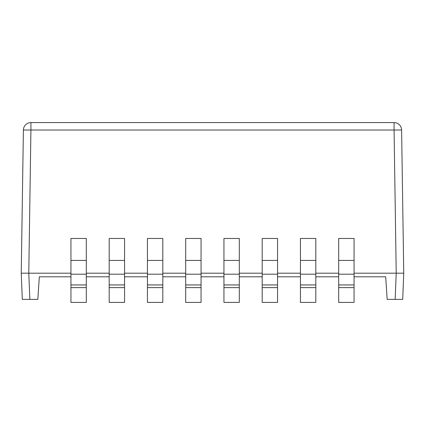 <?xml version="1.0" encoding="UTF-8"?>
<svg xmlns="http://www.w3.org/2000/svg" width="425" height="425" viewBox="0 0 425 425"><rect width="100%" height="100%" fill="white"/><g stroke="black" fill="none" stroke-linecap="round" stroke-linejoin="round"><path stroke-width="0.64" d="M354.057 276.803L385.677 276.803L387.186 299.391L395.16 299.391L396.217 273.19L354.057 273.19M403.75 273.19L396.222 273.19L403.75 273.19L401.604 130.013L403.75 273.19L402.698 299.391L395.16 299.391M70.943 273.19L28.783 273.19L29.84 299.391L37.814 299.391L39.323 276.803L70.943 276.803M338.693 276.803L315.807 276.803M300.443 276.803L277.557 276.803M262.193 276.803L239.307 276.803M223.943 276.803L201.057 276.803M185.693 276.803L162.807 276.803M147.443 276.803L124.557 276.803M109.193 276.803L86.307 276.803M338.693 273.19L315.807 273.19M300.443 273.19L277.557 273.19M262.193 273.19L239.307 273.19M223.943 273.19L201.057 273.19M185.693 273.19L162.807 273.19M147.443 273.19L124.557 273.19M109.193 273.19L86.307 273.19M29.84 299.391L22.302 299.391L21.25 273.19L23.396 130.013A7.528 7.528 0 0 1 30.924 122.597L394.076 122.597L394.076 130.013L30.924 130.013L28.783 273.19M401.604 130.013A7.528 7.528 0 0 0 394.076 122.597A7.528 7.528 0 0 1 401.604 130.013L394.076 130.013L396.217 273.19M354.057 238.468L338.693 238.468L338.693 287.619L354.057 287.619L354.057 238.468M354.057 287.619L354.057 302.403L338.693 302.403L338.693 287.619M315.807 238.468L300.443 238.468L300.443 287.619L315.807 287.619L315.807 238.468M315.807 287.619L315.807 302.403L300.443 302.403L300.443 287.619M277.557 238.468L262.193 238.468L262.193 287.619L277.557 287.619L277.557 238.468M277.557 287.619L277.557 302.403L262.193 302.403L262.193 287.619M239.307 238.468L223.943 238.468L223.943 287.619L239.307 287.619L239.307 238.468M239.307 287.619L239.307 302.403L223.943 302.403L223.943 287.619M201.057 238.468L185.693 238.468L185.693 287.619L201.057 287.619L201.057 238.468M201.057 287.619L201.057 302.403L185.693 302.403L185.693 287.619M162.807 238.468L147.443 238.468L147.443 287.619L162.807 287.619L162.807 238.468M162.807 287.619L162.807 302.403L147.443 302.403L147.443 287.619M124.557 238.468L109.193 238.468L109.193 287.619L124.557 287.619L124.557 238.468M124.557 287.619L124.557 302.403L109.193 302.403L109.193 287.619M86.307 238.468L70.943 238.468L70.943 287.619L86.307 287.619L86.307 238.468M86.307 287.619L86.307 302.403L70.943 302.403L70.943 287.619M28.778 273.19L21.25 273.19L22.302 299.391M354.057 260.419L338.693 260.419M354.057 274.183L338.693 274.183M354.057 284.936L338.693 284.936M315.807 260.419L300.443 260.419M315.807 274.183L300.443 274.183M315.807 284.936L300.443 284.936M277.557 260.419L262.193 260.419M277.557 274.183L262.193 274.183M277.557 284.936L262.193 284.936M239.307 260.419L223.943 260.419M239.307 274.183L223.943 274.183M239.307 284.936L223.943 284.936M201.057 260.419L185.693 260.419M201.057 274.183L185.693 274.183M201.057 284.936L185.693 284.936M162.807 260.419L147.443 260.419M162.807 274.183L147.443 274.183M162.807 284.936L147.443 284.936M124.557 260.419L109.193 260.419M124.557 274.183L109.193 274.183M124.557 284.936L109.193 284.936M86.307 260.419L70.943 260.419M86.307 274.183L70.943 274.183M86.307 284.936L70.943 284.936M23.396 130.013L30.924 130.013L30.924 122.597A7.528 7.528 0 0 0 23.396 130.013"/></g></svg>
